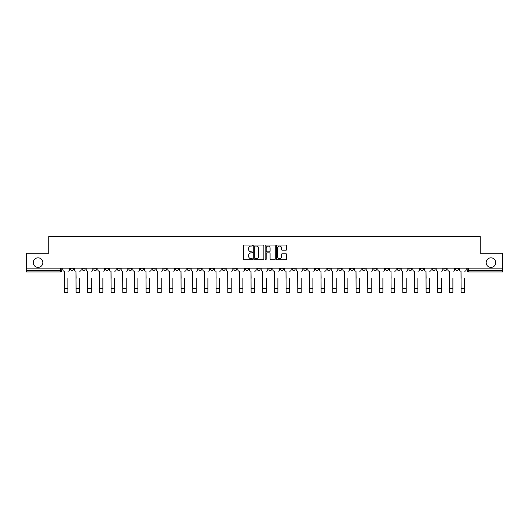 <?xml version="1.0" encoding="UTF-8"?>
<svg xmlns="http://www.w3.org/2000/svg" width="529" height="529" viewBox="0 0 529 529"><rect width="100%" height="100%" fill="white"/><g stroke="black" fill="none" stroke-linecap="round" stroke-linejoin="round"><path stroke-width="0.79" d="M252.531 245.535A0.516 0.516 0 0 0 252.022 245.026L244.219 245.026A0.734 0.734 0 0 0 243.485 245.76L243.485 258.972A0.734 0.734 0 0 0 244.219 259.706L252.022 259.706A0.516 0.516 0 0 0 252.531 259.19A0.516 0.516 0 0 0 252.022 258.681L251.011 258.681A2.347 2.347 0 0 1 248.663 256.327L248.663 255.229A2.347 2.347 0 0 1 251.011 252.882L252.022 252.882A0.516 0.516 0 0 0 252.531 252.366A0.516 0.516 0 0 0 252.022 251.85L251.011 251.85A2.347 2.347 0 0 1 248.663 249.503L248.663 248.399A2.347 2.347 0 0 1 251.011 246.051L252.022 246.051A0.516 0.516 0 0 0 252.531 245.535M486.171 262.609A4.787 4.787 0 0 0 490.958 267.396A4.787 4.787 0 0 0 495.746 262.609A4.787 4.787 0 0 0 490.958 257.828A4.787 4.787 0 0 0 486.171 262.609M33.254 262.609A4.787 4.787 0 0 0 38.042 267.396A4.787 4.787 0 0 0 42.829 262.609A4.787 4.787 0 0 0 38.042 257.828A4.787 4.787 0 0 0 33.254 262.609M455.509 268.143L455.509 268.97L458.498 268.97A1.494 1.494 0 0 1 457.003 270.464A1.494 1.494 0 0 1 455.509 268.97L455.509 268.143M385.509 268.143L385.509 268.97L388.498 268.97A1.494 1.494 0 0 1 387.003 270.464A1.494 1.494 0 0 1 385.509 268.97L385.509 268.143M373.838 268.143L373.838 268.97L376.833 268.97A1.494 1.494 0 0 1 375.339 270.464A1.494 1.494 0 0 1 373.838 268.97L373.838 268.143M303.838 268.143L303.838 268.97L306.833 268.97A1.494 1.494 0 0 1 305.332 270.464A1.494 1.494 0 0 1 303.838 268.97L303.838 268.143M292.173 268.143L292.173 268.97L295.162 268.97A1.494 1.494 0 0 1 293.668 270.464A1.494 1.494 0 0 1 292.173 268.97L292.173 268.143M280.502 268.143L280.502 268.97L283.498 268.97A1.494 1.494 0 0 1 282.003 270.464A1.494 1.494 0 0 1 280.502 268.97L280.502 268.143M257.173 268.143L257.173 268.97L260.162 268.97A1.494 1.494 0 0 1 258.668 270.464A1.494 1.494 0 0 1 257.173 268.97L257.173 268.143M233.838 268.97L233.838 268.143L233.838 268.97A1.494 1.494 0 0 0 235.332 270.464A1.494 1.494 0 0 1 233.838 268.97L236.827 268.97A1.494 1.494 0 0 1 235.332 270.464A1.494 1.494 0 0 0 236.827 268.97L236.827 268.143L236.827 268.97M222.167 268.97L222.167 268.143L222.167 268.97A1.494 1.494 0 0 0 223.668 270.464A1.494 1.494 0 0 1 222.167 268.97L225.162 268.97A1.494 1.494 0 0 1 223.668 270.464M210.502 268.97L210.502 268.143L210.502 268.97A1.494 1.494 0 0 0 211.997 270.464A1.494 1.494 0 0 1 210.502 268.97L213.498 268.97A1.494 1.494 0 0 1 211.997 270.464A1.494 1.494 0 0 0 213.498 268.97L213.498 268.143L213.498 268.97M198.838 268.143L198.838 268.97L201.827 268.97A1.494 1.494 0 0 1 200.332 270.464A1.494 1.494 0 0 1 198.838 268.97L198.838 268.143M187.167 268.143L187.167 268.97L190.162 268.97A1.494 1.494 0 0 1 188.668 270.464A1.494 1.494 0 0 1 187.167 268.97L187.167 268.143M175.502 268.143L175.502 268.97L178.491 268.97A1.494 1.494 0 0 1 176.997 270.464A1.494 1.494 0 0 1 175.502 268.97L175.502 268.143M163.838 268.97L163.838 268.143L163.838 268.97A1.494 1.494 0 0 0 165.332 270.464A1.494 1.494 0 0 1 163.838 268.97L166.827 268.97A1.494 1.494 0 0 1 165.332 270.464M140.502 268.97L140.502 268.143L140.502 268.97A1.494 1.494 0 0 0 141.997 270.464A1.494 1.494 0 0 1 140.502 268.97L143.491 268.97A1.494 1.494 0 0 1 141.997 270.464A1.494 1.494 0 0 0 143.491 268.97L143.491 268.143L143.491 268.97M128.838 268.97L128.838 268.143L128.838 268.97A1.494 1.494 0 0 0 130.332 270.464A1.494 1.494 0 0 1 128.838 268.97L131.827 268.97A1.494 1.494 0 0 1 130.332 270.464A1.494 1.494 0 0 0 131.827 268.97L131.827 268.143L131.827 268.97M117.167 268.97L117.167 268.143L117.167 268.97A1.494 1.494 0 0 0 118.661 270.464A1.494 1.494 0 0 1 117.167 268.97L120.162 268.97A1.494 1.494 0 0 1 118.661 270.464A1.494 1.494 0 0 0 120.162 268.97L120.162 268.143L120.162 268.97M105.502 268.97L105.502 268.143L105.502 268.97A1.494 1.494 0 0 0 106.997 270.464A1.494 1.494 0 0 1 105.502 268.97L108.491 268.97A1.494 1.494 0 0 1 106.997 270.464M93.831 268.97L93.831 268.143L93.831 268.97A1.494 1.494 0 0 0 95.332 270.464A1.494 1.494 0 0 1 93.831 268.97L96.827 268.97A1.494 1.494 0 0 1 95.332 270.464A1.494 1.494 0 0 0 96.827 268.97L96.827 268.143L96.827 268.97M82.167 268.97L82.167 268.143L82.167 268.97A1.494 1.494 0 0 0 83.661 270.464A1.494 1.494 0 0 1 82.167 268.97L85.156 268.97A1.494 1.494 0 0 1 83.661 270.464A1.494 1.494 0 0 0 85.156 268.97L85.156 268.143L85.156 268.97M285.951 250.197A0.734 0.734 0 0 0 286.685 249.463L286.685 245.76A0.734 0.734 0 0 0 285.951 245.026L277.289 245.026A0.734 0.734 0 0 0 276.555 245.76L276.555 258.972A0.734 0.734 0 0 0 277.289 259.706L285.951 259.706A0.734 0.734 0 0 0 286.685 258.972L286.685 254.495A0.734 0.734 0 0 0 285.951 253.761L282.248 253.761A0.734 0.734 0 0 0 281.514 254.495L281.514 256.717A1.964 1.964 0 0 1 279.55 258.681A1.964 1.964 0 0 1 277.586 256.717L277.586 248.015A1.964 1.964 0 0 1 279.55 246.051A1.964 1.964 0 0 1 281.514 248.015L281.514 249.463A0.734 0.734 0 0 0 282.248 250.197L285.951 250.197M26.45 268.143L26.45 253.265L48.734 253.265L48.734 236.589L480.266 236.589L480.266 253.265L502.55 253.265L502.55 268.143L26.45 268.143L26.45 270.464L61.827 270.464L61.827 268.143L61.827 270.464A1.494 1.494 0 0 1 60.326 271.959L26.45 271.959L26.45 270.464M263.859 245.76A0.734 0.734 0 0 0 263.125 245.026L254.462 245.026A0.734 0.734 0 0 0 253.728 245.76L253.728 258.972A0.734 0.734 0 0 0 254.462 259.706L263.125 259.706A0.734 0.734 0 0 0 263.859 258.972L263.859 245.76M265.875 245.026L274.538 245.026A0.734 0.734 0 0 1 275.272 245.76L275.272 258.972A0.734 0.734 0 0 1 274.538 259.706L270.835 259.706A0.734 0.734 0 0 1 270.094 258.972L270.094 253.616A0.734 0.734 0 0 0 269.36 252.882L266.907 252.882A0.734 0.734 0 0 0 266.173 253.616L266.173 259.19A0.516 0.516 0 0 1 265.657 259.706A0.516 0.516 0 0 1 265.141 259.19L265.141 245.76A0.734 0.734 0 0 1 265.875 245.026M467.173 268.143L467.173 270.464L502.55 270.464L502.55 271.959L468.674 271.959A1.494 1.494 0 0 1 467.173 270.464A1.494 1.494 0 0 0 468.674 271.959L468.674 268.143M502.55 268.143L502.55 270.464M458.498 268.143L458.498 268.97A1.494 1.494 0 0 1 457.003 270.464M446.833 268.143L446.833 268.97A1.494 1.494 0 0 1 445.339 270.464A1.494 1.494 0 0 1 443.844 268.97L446.833 268.97M443.844 268.143L443.844 268.97M435.169 268.143L435.169 268.97A1.494 1.494 0 0 1 433.668 270.464A1.494 1.494 0 0 1 432.173 268.97L435.169 268.97M432.173 268.143L432.173 268.97M423.498 268.143L423.498 268.97A1.494 1.494 0 0 1 422.003 270.464A1.494 1.494 0 0 1 420.509 268.97A1.494 1.494 0 0 0 422.003 270.464M420.509 268.143L420.509 268.97L423.498 268.97M411.833 268.143L411.833 268.97A1.494 1.494 0 0 1 410.339 270.464A1.494 1.494 0 0 1 408.838 268.97L411.833 268.97M408.838 268.143L408.838 268.97M400.162 268.143L400.162 268.97A1.494 1.494 0 0 1 398.668 270.464A1.494 1.494 0 0 1 397.173 268.97L400.162 268.97M397.173 268.143L397.173 268.97M388.498 268.143L388.498 268.97M376.833 268.143L376.833 268.97L376.833 268.143M365.162 268.143L365.162 268.97A1.494 1.494 0 0 1 363.668 270.464A1.494 1.494 0 0 1 362.173 268.97L365.162 268.97M362.173 268.143L362.173 268.97M353.498 268.143L353.498 268.97A1.494 1.494 0 0 1 352.003 270.464A1.494 1.494 0 0 1 350.509 268.97L353.498 268.97M350.509 268.143L350.509 268.97M341.833 268.143L341.833 268.97A1.494 1.494 0 0 1 340.332 270.464A1.494 1.494 0 0 1 338.838 268.97L341.833 268.97M338.838 268.143L338.838 268.97M330.162 268.143L330.162 268.97A1.494 1.494 0 0 1 328.668 270.464A1.494 1.494 0 0 1 327.173 268.97L330.162 268.97M327.173 268.143L327.173 268.97M318.498 268.143L318.498 268.97A1.494 1.494 0 0 1 317.003 270.464A1.494 1.494 0 0 1 315.502 268.97L318.498 268.97M315.502 268.143L315.502 268.97M306.833 268.143L306.833 268.97A1.494 1.494 0 0 1 305.332 270.464M295.162 268.143L295.162 268.97M283.498 268.97L283.498 268.143L283.498 268.97A1.494 1.494 0 0 1 282.003 270.464M271.827 268.143L271.827 268.97A1.494 1.494 0 0 1 270.332 270.464A1.494 1.494 0 0 1 268.838 268.97A1.494 1.494 0 0 0 270.332 270.464A1.494 1.494 0 0 0 271.827 268.97L268.838 268.97L268.838 268.143M260.162 268.97L260.162 268.143L260.162 268.97A1.494 1.494 0 0 1 258.668 270.464M248.498 268.143L248.498 268.97A1.494 1.494 0 0 1 246.997 270.464A1.494 1.494 0 0 1 245.502 268.97A1.494 1.494 0 0 0 246.997 270.464M245.502 268.143L245.502 268.97L248.498 268.97M225.162 268.143L225.162 268.97L225.162 268.143M201.827 268.97L201.827 268.143L201.827 268.97A1.494 1.494 0 0 1 200.332 270.464M190.162 268.97L190.162 268.143L190.162 268.97A1.494 1.494 0 0 1 188.668 270.464M178.491 268.97L178.491 268.143L178.491 268.97A1.494 1.494 0 0 1 176.997 270.464M166.827 268.143L166.827 268.97L166.827 268.143M155.162 268.97L155.162 268.143L155.162 268.97A1.494 1.494 0 0 1 153.661 270.464A1.494 1.494 0 0 1 152.167 268.97L155.162 268.97A1.494 1.494 0 0 1 153.661 270.464M152.167 268.143L152.167 268.97M108.491 268.143L108.491 268.97L108.491 268.143M73.491 268.143L73.491 268.97A1.494 1.494 0 0 1 71.997 270.464A1.494 1.494 0 0 1 70.502 268.97A1.494 1.494 0 0 0 71.997 270.464A1.494 1.494 0 0 0 73.491 268.97L73.491 268.143M70.502 268.143L70.502 268.97L73.491 268.97M60.326 268.143L60.326 271.959A1.494 1.494 0 0 0 61.827 270.464M255.269 246.051A0.516 0.516 0 0 0 254.753 246.567L254.753 258.165A0.516 0.516 0 0 0 255.269 258.681L256.334 258.681A2.347 2.347 0 0 0 258.681 256.327L258.681 248.399A2.347 2.347 0 0 0 256.334 246.051L255.269 246.051M270.094 248.055A1.964 1.964 0 0 0 268.137 246.091A1.964 1.964 0 0 0 266.173 248.055L266.173 251.116A0.734 0.734 0 0 0 266.907 251.85L269.36 251.85A0.734 0.734 0 0 0 270.094 251.116L270.094 248.055M62.832 269.717L62.832 268.143L62.832 269.717A1.494 1.494 0 0 0 64.333 271.212L64.445 278.32M64.333 271.212L64.445 292.411L67.884 292.411L67.884 278.32M69.491 269.717L69.491 268.143L69.491 269.717A1.494 1.494 0 0 1 67.996 271.212M74.503 269.717L74.503 268.143L74.503 269.717A1.494 1.494 0 0 0 75.997 271.212L76.11 278.32M75.997 271.212L76.11 292.411L79.548 292.411L79.548 278.32M81.155 269.717L81.155 268.143L81.155 269.717A1.494 1.494 0 0 1 79.661 271.212M86.167 269.717L86.167 268.143L86.167 269.717A1.494 1.494 0 0 0 87.662 271.212L87.774 278.32M87.662 271.212L87.774 292.411L91.219 292.411L91.219 278.32M92.826 269.717L92.826 268.143L92.826 269.717A1.494 1.494 0 0 1 91.325 271.212M97.832 269.717L97.832 268.143L97.832 269.717A1.494 1.494 0 0 0 99.333 271.212L99.445 278.32M99.333 271.212L99.445 292.411L102.884 292.411L102.884 278.32M104.491 269.717L104.491 268.143L104.491 269.717A1.494 1.494 0 0 1 102.996 271.212M109.503 269.717L109.503 268.143L109.503 269.717A1.494 1.494 0 0 0 110.997 271.212L111.11 278.32M110.997 271.212L111.11 292.411L114.548 292.411L114.548 278.32M116.155 269.717L116.155 268.143L116.155 269.717A1.494 1.494 0 0 1 114.661 271.212M121.167 269.717L121.167 268.143L121.167 269.717A1.494 1.494 0 0 0 122.662 271.212L122.774 278.32M122.662 271.212L122.774 292.411L126.219 292.411L126.219 278.32M127.826 269.717L127.826 268.143L127.826 269.717A1.494 1.494 0 0 1 126.332 271.212M132.839 269.717L132.839 268.143L132.839 269.717A1.494 1.494 0 0 0 134.333 271.212L134.445 278.32M134.333 271.212L134.445 292.411L137.884 292.411L137.884 278.32M139.491 269.717L139.491 268.143L139.491 269.717A1.494 1.494 0 0 1 137.996 271.212M144.503 269.717L144.503 268.143L144.503 269.717A1.494 1.494 0 0 0 145.997 271.212L146.11 278.32M145.997 271.212L146.11 292.411L149.548 292.411L149.548 278.32M151.162 269.717L151.162 268.143L151.162 269.717A1.494 1.494 0 0 1 149.661 271.212M156.167 269.717L156.167 268.143L156.167 269.717A1.494 1.494 0 0 0 157.668 271.212L157.781 278.32M157.668 271.212L157.781 292.411L161.219 292.411L161.219 278.32M162.826 269.717L162.826 268.143L162.826 269.717A1.494 1.494 0 0 1 161.332 271.212M167.838 269.717L167.838 268.143L167.838 269.717A1.494 1.494 0 0 0 169.333 271.212L169.445 278.32M169.333 271.212L169.445 292.411L172.884 292.411L172.884 278.32M174.491 269.717L174.491 268.143L174.491 269.717A1.494 1.494 0 0 1 172.996 271.212M179.503 269.717L179.503 268.143L179.503 269.717A1.494 1.494 0 0 0 180.997 271.212L181.11 278.32M180.997 271.212L181.11 292.411L184.555 292.411L184.555 278.32M186.162 269.717L186.162 268.143L186.162 269.717A1.494 1.494 0 0 1 184.661 271.212M191.167 269.717L191.167 268.143L191.167 269.717A1.494 1.494 0 0 0 192.668 271.212L192.781 278.32M192.668 271.212L192.781 292.411L196.219 292.411L196.219 278.32M197.826 269.717L197.826 268.143L197.826 269.717A1.494 1.494 0 0 1 196.332 271.212M202.838 269.717L202.838 268.143L202.838 269.717A1.494 1.494 0 0 0 204.333 271.212L204.445 278.32M204.333 271.212L204.445 292.411L207.884 292.411L207.884 278.32M209.491 269.717L209.491 268.143L209.491 269.717A1.494 1.494 0 0 1 207.996 271.212M214.503 269.717L214.503 268.143L214.503 269.717A1.494 1.494 0 0 0 215.997 271.212L216.11 278.32M215.997 271.212L216.11 292.411L219.555 292.411L219.555 278.32M221.162 269.717L221.162 268.143L221.162 269.717A1.494 1.494 0 0 1 219.667 271.212M226.174 269.717L226.174 268.143L226.174 269.717A1.494 1.494 0 0 0 227.668 271.212L227.781 278.32M227.668 271.212L227.781 292.411L231.219 292.411L231.219 278.32M232.826 269.717L232.826 268.143L232.826 269.717A1.494 1.494 0 0 1 231.332 271.212M237.838 269.717L237.838 268.143L237.838 269.717A1.494 1.494 0 0 0 239.333 271.212L239.445 278.32M239.333 271.212L239.445 292.411L242.884 292.411L242.884 278.32M244.497 269.717L244.497 268.143L244.497 269.717A1.494 1.494 0 0 1 242.996 271.212M249.503 269.717L249.503 268.143L249.503 269.717A1.494 1.494 0 0 0 251.004 271.212L251.11 278.32M251.004 271.212L251.11 292.411L254.555 292.411L254.555 278.32M256.162 269.717L256.162 268.143L256.162 269.717A1.494 1.494 0 0 1 254.667 271.212M261.174 269.717L261.174 268.143L261.174 269.717A1.494 1.494 0 0 0 262.668 271.212L262.781 278.32M262.668 271.212L262.781 292.411L266.219 292.411L266.219 278.32M267.826 269.717L267.826 268.143L267.826 269.717A1.494 1.494 0 0 1 266.332 271.212M272.838 269.717L272.838 268.143L272.838 269.717A1.494 1.494 0 0 0 274.333 271.212L274.445 278.32M274.333 271.212L274.445 292.411L277.89 292.411L277.89 278.32M279.497 269.717L279.497 268.143L279.497 269.717A1.494 1.494 0 0 1 277.996 271.212M284.503 269.717L284.503 268.143L284.503 269.717A1.494 1.494 0 0 0 286.004 271.212L286.116 278.32M286.004 271.212L286.116 292.411L289.555 292.411L289.555 278.32M291.162 269.717L291.162 268.143L291.162 269.717A1.494 1.494 0 0 1 289.667 271.212M296.174 269.717L296.174 268.143L296.174 269.717A1.494 1.494 0 0 0 297.668 271.212L297.781 278.32M297.668 271.212L297.781 292.411L301.219 292.411L301.219 278.32M302.826 269.717L302.826 268.143L302.826 269.717A1.494 1.494 0 0 1 301.332 271.212M307.838 269.717L307.838 268.143L307.838 269.717A1.494 1.494 0 0 0 309.333 271.212L309.445 278.32M309.333 271.212L309.445 292.411L312.89 292.411L312.89 278.32M314.497 269.717L314.497 268.143L314.497 269.717A1.494 1.494 0 0 1 313.003 271.212M319.509 269.717L319.509 268.143L319.509 269.717A1.494 1.494 0 0 0 321.004 271.212L321.116 278.32M321.004 271.212L321.116 292.411L324.555 292.411L324.555 278.32M326.162 269.717L326.162 268.143L326.162 269.717A1.494 1.494 0 0 1 324.667 271.212M331.174 269.717L331.174 268.143L331.174 269.717A1.494 1.494 0 0 0 332.668 271.212L332.781 278.32M332.668 271.212L332.781 292.411L336.219 292.411L336.219 278.32M337.833 269.717L337.833 268.143L337.833 269.717A1.494 1.494 0 0 1 336.332 271.212M342.838 269.717L342.838 268.143L342.838 269.717A1.494 1.494 0 0 0 344.339 271.212L344.445 278.32M344.339 271.212L344.445 292.411L347.89 292.411L347.89 278.32M349.497 269.717L349.497 268.143L349.497 269.717A1.494 1.494 0 0 1 348.003 271.212M354.509 269.717L354.509 268.143L354.509 269.717A1.494 1.494 0 0 0 356.004 271.212L356.116 278.32M356.004 271.212L356.116 292.411L359.555 292.411L359.555 278.32M361.162 269.717L361.162 268.143L361.162 269.717A1.494 1.494 0 0 1 359.667 271.212M366.174 269.717L366.174 268.143L366.174 269.717A1.494 1.494 0 0 0 367.668 271.212L367.781 278.32M367.668 271.212L367.781 292.411L371.219 292.411L371.219 278.32M372.833 269.717L372.833 268.143L372.833 269.717A1.494 1.494 0 0 1 371.332 271.212M377.838 269.717L377.838 268.143L377.838 269.717A1.494 1.494 0 0 0 379.339 271.212L379.452 278.32M379.339 271.212L379.452 292.411L382.89 292.411L382.89 278.32M384.497 269.717L384.497 268.143L384.497 269.717A1.494 1.494 0 0 1 383.003 271.212M389.509 269.717L389.509 268.143L389.509 269.717A1.494 1.494 0 0 0 391.004 271.212L391.116 278.32M391.004 271.212L391.116 292.411L394.555 292.411L394.555 278.32M396.161 269.717L396.161 268.143L396.161 269.717A1.494 1.494 0 0 1 394.667 271.212M401.174 269.717L401.174 268.143L401.174 269.717A1.494 1.494 0 0 0 402.668 271.212L402.781 278.32M402.668 271.212L402.781 292.411L406.226 292.411L406.226 278.32M407.833 269.717L407.833 268.143L407.833 269.717A1.494 1.494 0 0 1 406.338 271.212M412.845 269.717L412.845 268.143L412.845 269.717A1.494 1.494 0 0 0 414.339 271.212L414.452 278.32M414.339 271.212L414.452 292.411L417.89 292.411L417.89 278.32M419.497 269.717L419.497 268.143L419.497 269.717A1.494 1.494 0 0 1 418.003 271.212M424.509 269.717L424.509 268.143L424.509 269.717A1.494 1.494 0 0 0 426.004 271.212L426.116 278.32M426.004 271.212L426.116 292.411L429.555 292.411L429.555 278.32M431.168 269.717L431.168 268.143L431.168 269.717A1.494 1.494 0 0 1 429.667 271.212M436.174 269.717L436.174 268.143L436.174 269.717A1.494 1.494 0 0 0 437.675 271.212L437.781 278.32M437.675 271.212L437.781 292.411L441.226 292.411L441.226 278.32M442.833 269.717L442.833 268.143L442.833 269.717A1.494 1.494 0 0 1 441.338 271.212M447.845 269.717L447.845 268.143L447.845 269.717A1.494 1.494 0 0 0 449.339 271.212L449.452 278.32M449.339 271.212L449.452 292.411L452.89 292.411L452.89 278.32M454.497 269.717L454.497 268.143L454.497 269.717A1.494 1.494 0 0 1 453.003 271.212M459.509 269.717L459.509 268.143L459.509 269.717A1.494 1.494 0 0 0 461.004 271.212L461.116 278.32M461.004 271.212L461.116 292.411L464.555 292.411L464.555 278.32M466.168 269.717L466.168 268.143L466.168 269.717A1.494 1.494 0 0 1 464.667 271.212M67.884 288.636L64.445 288.636M79.548 288.636L76.11 288.636M91.219 288.636L87.774 288.636M102.884 288.636L99.445 288.636M114.548 288.636L111.11 288.636M126.219 288.636L122.774 288.636M137.884 288.636L134.445 288.636M149.548 288.636L146.11 288.636M161.219 288.636L157.781 288.636M172.884 288.636L169.445 288.636M184.555 288.636L181.11 288.636M196.219 288.636L192.781 288.636M207.884 288.636L204.445 288.636M219.555 288.636L216.11 288.636M231.219 288.636L227.781 288.636M242.884 288.636L239.445 288.636M254.555 288.636L251.11 288.636M266.219 288.636L262.781 288.636M277.89 288.636L274.445 288.636M289.555 288.636L286.116 288.636M301.219 288.636L297.781 288.636M312.89 288.636L309.445 288.636M324.555 288.636L321.116 288.636M336.219 288.636L332.781 288.636M347.89 288.636L344.445 288.636M359.555 288.636L356.116 288.636M371.219 288.636L367.781 288.636M382.89 288.636L379.452 288.636M394.555 288.636L391.116 288.636M406.226 288.636L402.781 288.636M417.89 288.636L414.452 288.636M429.555 288.636L426.116 288.636M441.226 288.636L437.781 288.636M452.89 288.636L449.452 288.636M464.555 288.636L461.116 288.636"/></g></svg>
